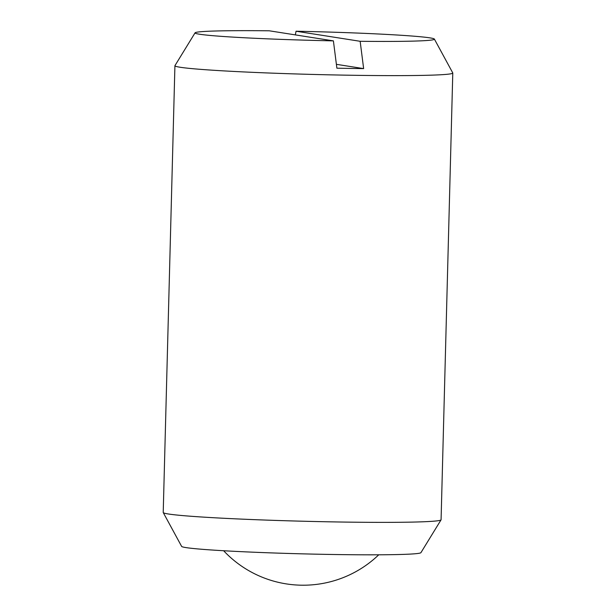 <?xml version="1.0" encoding="UTF-8"?>
<svg xmlns="http://www.w3.org/2000/svg" width="616" height="616" viewBox="0 0 616 616"><rect width="100%" height="100%" fill="white"/><g stroke="black" fill="none" stroke-linecap="round" stroke-linejoin="round"><path stroke-width="0.92" d="M360.16 41.295L363.64 68.607A135.127 4.951 -178.5 0 1 350.45 68.43A135.127 4.951 -178.5 0 1 336.883 68.183L333.402 40.872L269.284 30.8A119.72 4.389 1.5 0 0 195.072 32.825L174.952 65.627A138.977 5.09 1.5 0 0 174.921 65.735L163.217 512.473A138.977 5.09 1.5 0 0 163.248 512.581A138.977 5.09 1.5 0 0 339.616 521.998A138.977 5.09 1.5 0 0 441.048 519.858A138.977 5.09 1.5 0 0 441.079 519.75L452.783 73.004A138.977 5.09 1.5 0 0 452.752 72.896L434.38 39.085A119.72 4.389 1.5 0 0 296.042 31.223L360.16 41.295A119.72 4.389 1.5 0 0 434.38 39.085M174.921 65.735A138.977 5.09 1.5 0 0 351.312 75.252A138.977 5.09 1.5 0 0 452.783 73.004M163.248 512.581L181.62 546.392A119.72 4.389 1.5 0 0 333.556 554.5A119.72 4.389 1.5 0 0 420.928 552.66L441.048 519.858M295.357 34.896L296.042 31.223M363.64 68.607L336.39 64.326M195.072 32.825A119.72 4.389 1.5 0 0 333.402 40.872M223.639 550.743A109.047 109.047 0 0 0 378.748 554.8"/></g></svg>
